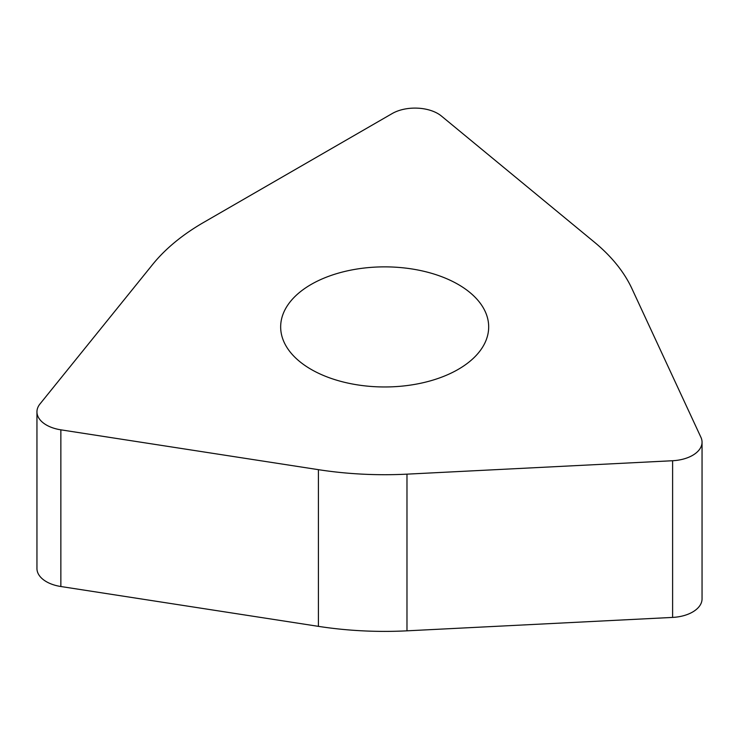 <?xml version="1.0" encoding="UTF-8"?>
<svg xmlns="http://www.w3.org/2000/svg" width="739" height="739" viewBox="0 0 739 739"><rect width="100%" height="100%" fill="white"/><g stroke="black" fill="none" stroke-linecap="round" stroke-linejoin="round"><path stroke-width="1.11" d="M392.197 113.557A32.248 18.623 180 0 1 441.423 116.041L594.368 242.143A255.99 147.8 180 0 1 631.937 288.663L700.951 437.368A32.248 18.623 180 0 1 702.05 442.181A32.248 18.623 180 0 1 701.93 443.806A32.248 18.623 180 0 1 672.61 460.73L406.977 474.152A255.99 147.8 180 0 1 318.417 469.671L60.857 429.83A32.248 18.623 180 0 1 36.95 411.845A32.248 18.623 180 0 1 37.07 410.219A32.248 18.623 180 0 1 39.971 403.974L152.659 264.451A255.99 147.8 180 0 1 203.659 222.411L392.197 113.557L203.659 222.411A255.99 147.8 0 0 0 152.659 264.451L39.971 403.974A32.248 18.623 0 0 0 37.07 410.219A32.248 18.623 0 0 0 60.857 429.83L318.417 469.671A255.99 147.8 0 0 0 406.977 474.152L672.61 460.73A32.248 18.623 0 0 0 701.93 443.806A32.248 18.623 0 0 0 700.951 437.368L631.937 288.663A255.99 147.8 0 0 0 594.368 242.143L441.423 116.041A32.248 18.623 0 0 0 392.197 113.557M393.73 267.093A104.005 60.053 0 0 0 280.663 326.915A104.005 60.053 0 0 0 375.606 386.737A104.005 60.053 0 0 0 488.682 326.915A104.005 60.053 0 0 0 393.73 267.093M36.95 411.845L36.95 568.531A32.248 18.623 0 0 0 60.857 586.517L318.417 626.358A255.99 147.8 0 0 0 406.977 630.829L672.61 617.416A32.248 18.623 0 0 0 701.93 600.484A32.248 18.623 0 0 0 702.05 598.867L702.05 442.181M60.857 429.83L60.857 586.517M318.417 626.358L318.417 469.671M406.977 474.152L406.977 630.829M672.61 617.416L672.61 460.73"/></g></svg>
